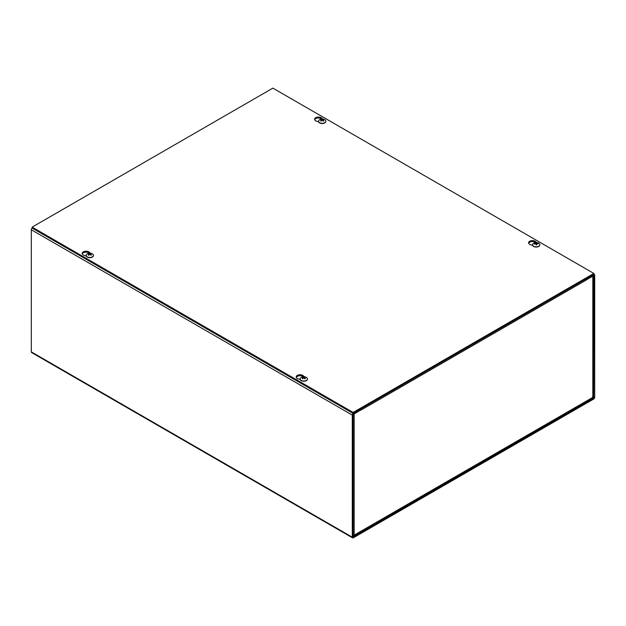 <?xml version="1.0" encoding="UTF-8"?>
<svg xmlns="http://www.w3.org/2000/svg" width="626" height="626" viewBox="0 0 626 626"><rect width="100%" height="100%" fill="white"/><g stroke="black" fill="none" stroke-linecap="round" stroke-linejoin="round"><path stroke-width="0.94" d="M353.127 536.709L353.127 414.608L360.646 410.03L360.646 409.06L353.33 413.285A1.479 0.853 120 0 0 352.289 415.093L352.289 537.194A1.479 0.853 120 0 0 352.594 537.875A1.479 0.853 120 0 0 353.33 537.797L593.659 399.052A1.479 0.853 120 0 0 594.7 397.236L594.7 275.135A1.479 0.853 120 0 0 594.395 274.462A1.479 0.853 120 0 0 593.659 274.532L586.343 278.758L586.343 279.72L593.863 275.62L593.659 398.081L353.33 536.834M352.594 537.875L31.605 352.548A1.479 0.853 -60 0 1 31.3 351.875L31.3 229.773A1.479 0.853 -60 0 1 32.153 228.091M585.826 279.055A1.479 0.853 60 0 1 586.132 280.088L360.858 410.147A1.479 0.853 -120 0 0 360.85 410.061M360.85 410.155L360.85 409.905A1.479 0.853 -120 0 0 360.646 409.302M586.132 280.088L592.822 275.98A1.479 0.853 -0 0 0 593.252 275.377M353.127 535.645L354.167 535.144L354.167 413.77L360.646 409.787M592.822 396.055L592.47 398.058L353.909 535.793M86.255 256.018L84.197 255.361A3.842 2.214 180 0 1 82.217 253.42A3.842 2.214 180 0 1 85.097 251.276A3.842 2.214 180 0 1 89.416 252.348L90.183 253.147M89.26 253.17A3.842 2.214 -0 0 0 85.363 252.208A3.842 2.214 -0 0 0 82.311 253.906M318.642 121.859L316.584 121.201A3.842 2.214 180 0 1 314.596 119.261A3.842 2.214 180 0 1 317.476 117.109A3.842 2.214 180 0 1 321.795 118.189L322.562 118.987M321.639 119.003A3.842 2.214 -0 0 0 317.742 118.04A3.842 2.214 -0 0 0 314.69 119.738M300.253 379.567L298.195 378.91A3.842 2.214 180 0 1 296.208 376.969A3.842 2.214 180 0 1 299.087 374.825A3.842 2.214 180 0 1 303.407 375.897L304.173 376.695M303.25 376.711A3.842 2.214 -0 0 0 299.353 375.756A3.842 2.214 -0 0 0 296.301 377.455M532.632 245.4L530.574 244.75A3.842 2.214 180 0 1 528.587 242.802A3.842 2.214 180 0 1 531.474 240.658A3.842 2.214 180 0 1 535.793 241.738L536.552 242.536M535.637 242.552A3.842 2.214 -0 0 0 531.732 241.589A3.842 2.214 -0 0 0 528.68 243.287M272.873 88.125L593.863 273.452L353.127 412.44L32.137 227.121L272.873 88.125M32.137 227.121L32.137 228.083L353.127 413.403L593.863 274.415L593.863 273.452M353.127 413.403L353.127 412.44M537.695 243.647L538.008 243.334A4.805 4.061 157 0 0 536.717 243.185L536.419 243.06A4.805 0.845 -91 0 0 536.185 242.614L536.2 243.937A1.229 0.712 180 0 0 535.989 243.944M536.185 242.614A1.948 1.127 -0 0 0 535.496 242.685A4.805 0.579 78.9 0 1 535.739 243.138L535.535 243.311A4.805 4.1 162.8 0 0 534.244 243.741L534.596 244.038M534.244 243.741A1.948 1.127 -0 0 0 534.369 244.14A4.805 3.576 -18.2 0 1 535.66 243.702L536.192 244.86A1.948 1.127 -0 0 0 536.881 244.789A4.805 1.056 -92.9 0 0 536.638 243.749L536.842 243.577A4.805 3.615 -13.5 0 1 538.133 243.733A1.948 1.127 -0 0 0 538.008 243.334M536.169 244.782L536.834 244.735A1.745 1.009 180 0 1 536.177 244.805M536.631 243.702L536.513 244.766L536.842 243.577M536.748 244.727L536.2 243.937M535.739 243.138L535.543 243.725M539.815 244.868A3.631 2.097 180 0 1 539.815 244.977A3.631 2.097 180 0 1 536.185 247.074A3.631 2.097 180 0 1 532.554 244.977A3.631 2.097 180 0 1 532.562 244.868M539.056 243.467A3.631 2.097 180 0 1 539.815 244.758A3.631 2.097 180 0 1 536.185 246.847A3.631 2.097 180 0 1 532.554 244.758A3.631 2.097 180 0 1 533.313 243.467A4.805 4.805 0 0 1 539.056 243.467M302.702 376.977A1.948 1.127 -0 0 0 302.201 377.259A4.805 2.598 54.4 0 1 303.133 377.501L303.133 377.713A4.805 3.083 116.9 0 0 302.201 378.542A1.948 1.127 -0 0 0 302.702 378.824A4.805 2.441 -57.2 0 1 303.626 377.994L303.986 377.994A4.805 2.441 57.2 0 1 304.909 378.824A1.948 1.127 -0 0 0 305.41 378.542L305.41 378.542A4.805 3.083 -116.9 0 0 304.471 377.713L304.471 377.501A4.805 2.598 -54.4 0 1 305.41 377.259A1.948 1.127 -0 0 0 304.909 376.977A4.805 2.927 114.1 0 0 303.986 377.22L303.626 377.22A4.805 2.927 -114.1 0 0 302.702 376.977L302.914 377.415M304.698 377.415L304.909 376.977M303.133 377.501L303.203 378.339M304.408 378.339L304.471 377.501M307.429 379.027A3.631 2.097 180 0 1 307.436 379.137A3.631 2.097 180 0 1 306.372 380.624A3.631 2.097 180 0 1 302.413 381.077A3.631 2.097 180 0 1 300.175 379.137A3.631 2.097 180 0 1 300.175 379.027M306.372 380.405A3.631 2.097 180 0 1 302.413 380.858A3.631 2.097 180 0 1 300.175 378.918A3.631 2.097 180 0 1 300.934 377.635A4.805 4.805 0 0 1 306.677 377.635A3.631 2.097 180 0 1 307.436 378.918A3.631 2.097 180 0 1 306.372 380.405M321.091 119.269A1.948 1.127 0 0 0 320.59 119.55A4.805 2.598 54.4 0 1 321.529 119.793L321.529 119.996A4.805 3.083 116.9 0 0 320.59 120.826A1.948 1.127 0 0 0 321.091 121.115A4.805 2.441 -57.2 0 1 322.014 120.278L322.374 120.278A4.805 2.441 57.2 0 1 323.298 121.115A1.948 1.127 0 0 0 323.798 120.826L323.798 120.826A4.805 3.083 -116.9 0 0 322.867 119.996L322.867 119.793A4.805 2.598 -54.4 0 1 323.798 119.55A1.948 1.127 0 0 0 323.298 119.269A4.805 2.927 114.1 0 0 322.374 119.511L322.014 119.511A4.805 2.927 -114.1 0 0 321.091 119.269L321.302 119.707M323.086 119.707L323.298 119.269M321.529 119.793L321.592 120.63M322.797 120.63L322.867 119.793M325.825 121.319A3.631 2.097 180 0 1 325.825 121.428A3.631 2.097 180 0 1 324.761 122.907A3.631 2.097 180 0 1 320.802 123.369A3.631 2.097 180 0 1 318.564 121.428A3.631 2.097 180 0 1 318.571 121.319M324.761 122.688A3.631 2.097 180 0 1 320.802 123.142A3.631 2.097 180 0 1 318.564 121.209A3.631 2.097 180 0 1 319.323 119.926A4.805 4.805 0 0 1 325.066 119.926A3.631 2.097 180 0 1 325.825 121.209A3.631 2.097 180 0 1 324.761 122.688M88.704 253.428A1.948 1.127 -0 0 0 88.211 253.718A4.805 2.598 54.4 0 1 89.142 253.953L89.142 254.164A4.805 3.083 116.9 0 0 88.211 254.993A1.948 1.127 -0 0 0 88.704 255.275A4.805 2.441 -57.2 0 1 89.635 254.446L89.995 254.446A4.805 2.441 57.2 0 1 90.919 255.275A1.948 1.127 -0 0 0 91.412 254.993L91.412 254.993A4.805 3.083 -116.9 0 0 90.48 254.164L90.48 253.953A4.805 2.598 -54.4 0 1 91.412 253.718A1.948 1.127 -0 0 0 90.919 253.428A4.805 2.927 114.1 0 0 89.995 253.671L89.635 253.671A4.805 2.927 -114.1 0 0 88.704 253.428L88.915 253.866M90.707 253.866L90.919 253.428M89.142 253.953L89.189 254.805M90.434 254.805L90.48 253.953M93.438 255.486A3.631 2.097 180 0 1 93.446 255.596A3.631 2.097 180 0 1 92.382 257.075A3.631 2.097 180 0 1 88.422 257.529A3.631 2.097 180 0 1 86.185 255.596A3.631 2.097 180 0 1 86.185 255.486M92.382 256.856A3.631 2.097 180 0 1 88.422 257.309A3.631 2.097 180 0 1 86.185 255.369A3.631 2.097 180 0 1 86.944 254.086A4.805 4.805 0 0 1 92.687 254.086A3.631 2.097 180 0 1 93.446 255.369A3.631 2.097 180 0 1 92.382 256.856M352.289 415.093L31.3 229.773M592.994 397.22L593.863 397.721M593.659 398.081L592.791 397.58M31.3 351.875L352.289 537.194M354.167 535.144L592.822 397.361L592.822 275.98M89.416 252.348L89.416 253.154M321.795 118.189L321.795 118.987M303.407 375.897L303.407 376.695M535.793 241.738L535.793 242.536M535.598 242.849A1.745 1.009 180 0 1 536.208 242.786M536.717 243.185L536.725 243.592M536.419 243.06L536.263 244.539M535.801 243.694L535.739 243.154L535.793 243.694M305.253 378.519A1.745 1.009 180 0 1 304.854 378.761M302.757 378.761A1.745 1.009 180 0 1 302.358 378.519M303.626 377.22L303.563 378.041M303.133 377.713L303.18 378.354M304.471 377.713L304.432 378.354M303.986 377.22L304.048 378.041M323.642 120.81A1.745 1.009 180 0 1 323.243 121.053M321.146 121.053A1.745 1.009 180 0 1 320.747 120.81M322.014 119.511L321.952 120.325M321.529 119.996L321.568 120.646M322.867 119.996L322.82 120.646M322.374 119.511L322.437 120.325M90.809 255.228L91.279 254.962A1.745 1.009 180 0 1 90.864 255.22M88.767 255.22A1.745 1.009 180 0 1 88.36 254.97L88.814 255.228M89.635 253.671L89.573 254.492M89.158 254.148L89.205 254.79M90.465 254.148L90.418 254.79M89.995 253.671L90.058 254.492M593.863 274.157L594.395 274.462M593.252 396.704L593.252 275.73M305.269 378.503L304.799 378.777M302.804 378.777L302.342 378.503M303.211 377.588L303.281 378.26M304.4 377.588L304.322 378.26M323.658 120.795L323.196 121.061M321.201 121.061L320.731 120.795M321.6 119.871L321.678 120.552M322.789 119.871L322.719 120.552M89.221 254.039L89.291 254.719M90.41 254.039L90.332 254.719"/></g></svg>
